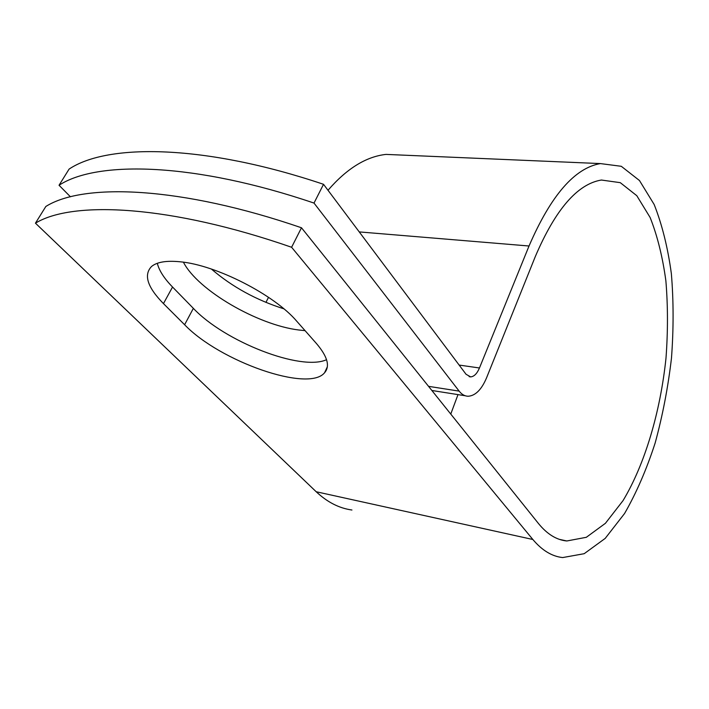<?xml version="1.0" encoding="UTF-8"?>
<svg xmlns="http://www.w3.org/2000/svg" width="709" height="709" viewBox="0 0 709 709"><rect width="100%" height="100%" fill="white"/><g stroke="black" fill="none" stroke-linecap="round" stroke-linejoin="round"><path stroke-width="1.06" d="M180.157 261.789C166.5 260.433 156.964 261.993 151.558 266.478C143.44 274.87 147.41 287.242 163.46 303.603L184.606 324.731C219.843 361.484 308.512 392.653 324.554 372.774C330.217 366.287 327.531 356.565 316.506 343.599L296.832 321.319C274.684 295.015 216.165 264.953 180.157 261.789M157.318 263.296C159.073 270.492 164.142 278.398 172.544 287.03L193.362 308.362C224.771 341.711 301.077 371.454 326.557 359.693M305.083 330.66L298.711 329.986C257.704 324.979 197.776 290.309 183.427 262.197M351.939 510.01C339.212 508.273 327.301 502.185 316.196 491.745L35.45 223.175L45.837 206.479C83.644 182.585 181.495 186.467 301.485 227.775L538.556 523.632C547.215 534.223 556.636 540.001 566.819 540.976L586.325 537.298L605.415 523.313L623.051 500.598C645.022 464.032 660.345 411.778 665.981 358.275C667.975 331.52 667.94 305.694 665.875 280.817C662.631 256.968 657.394 235.875 650.153 217.548L636.788 195.684L620.286 182.665L601.383 180.033C577.454 183.968 555.439 209.465 535.322 256.507L486.596 377.746C481.633 389.516 475.526 395.675 468.277 396.242C464.856 396.225 461.807 394.514 459.148 391.129L314.007 203.075C195.081 162.636 97.417 160.154 59.042 185.262L70.448 196.801M283.857 308.823C256.224 300.058 232.065 286.799 211.397 269.048M59.042 185.262L69.092 169.097C107.883 143.085 205.415 144.521 323.526 184.305L466.061 374.29L470.652 376.887C474.117 376.585 477.051 373.625 479.461 367.98L529.029 246.005C550.875 195.471 574.662 167.998 600.39 163.584L621.288 166.296L639.474 180.529L654.159 204.493C662.091 224.558 667.825 247.618 671.361 273.665C673.621 300.811 673.656 328.967 671.476 358.125C668.064 387.318 662.623 415.625 655.143 443.036C646.59 469.411 636.398 492.906 624.567 513.511L605.202 538.397L584.189 553.694L562.662 557.566C551.983 556.423 542.039 550.397 532.849 539.487L291.603 247.264L301.485 227.775M35.45 223.175C72.805 200.257 170.772 205.255 291.603 247.264M314.007 203.075L323.526 184.305M457.996 394.612L450.764 414.074M265.946 302.388L268.516 297.31M328.001 190.269C346.79 168.565 366.119 156.609 385.988 154.402L403.891 155.165M172.544 287.03L163.46 303.603M325.723 370.284L326.237 370.364M428.546 386.343L459.148 391.129M316.196 491.745L532.849 539.487M459.131 365.064L479.461 367.98M359.241 231.914L529.029 246.005M193.362 308.362L184.606 324.731M559.419 539.363L566.819 540.976M431.861 390.482L465.272 395.764M469.136 376.656L470.652 376.887M385.988 154.402L600.39 163.584M327.336 366.837L324.554 372.774"/></g></svg>
